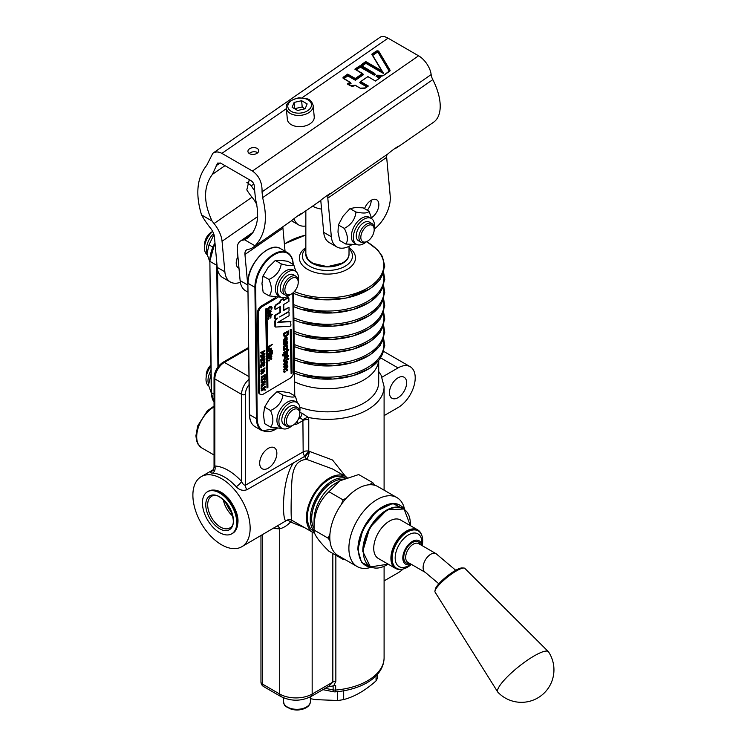 <?xml version="1.0" encoding="UTF-8"?>
<svg xmlns="http://www.w3.org/2000/svg" width="747" height="747" viewBox="0 0 747 747"><rect width="100%" height="100%" fill="white"/><g stroke="black" fill="none" stroke-linecap="round" stroke-linejoin="round"><path stroke-width="1.12" d="M312.358 262.907A21.047 12.157 0 0 0 342.313 263.019M294.589 381.838A51.282 29.609 0 0 0 347.841 386.255A51.282 29.609 0 0 0 378.626 360.782M378.71 360.689L378.71 382.231A51.282 29.609 180 0 1 352.061 408.198A51.282 29.609 180 0 1 299.818 407.18M345.618 476.53L332.527 460.003L308.763 451.141L308.763 419.739L308.324 417.442L302.161 413.259A55.95 32.308 180 0 1 299.752 412.512A10.794 6.228 120 0 0 297.521 407.591A10.794 6.228 120 0 0 287.175 413.082A10.794 6.228 120 0 0 285.933 425.669A10.794 6.228 120 0 0 286.727 426.285A10.794 6.228 120 0 0 292.124 425.753L293.076 425.202A9.45 5.453 -60 0 1 287.66 425.127A9.45 5.453 -60 0 1 291.022 411.336A9.45 5.453 -60 0 1 299.752 413.633A9.45 5.453 -60 0 1 293.076 425.202M333.694 685.793L335.851 681.227L335.851 555.217M327.597 686.951L333.704 685.793A56.679 32.719 0 0 0 335.664 685.643L335.664 690.051A56.679 32.719 180 0 0 384.098 657.677L384.098 566.357M322.919 689.649L333.358 691.722A4.678 2.699 0 0 0 335.562 691.843A55.95 32.308 0 0 0 378.505 673.066C382.165 668.36 384.033 663.224 384.098 657.677M332.835 553.471L332.835 682.104L328.773 686.269M380.783 357.953L398.039 367.907L382.053 377.142M277.585 526.065A5.397 4.221 -92.2 0 1 279.714 528.764C283.309 527.989 286.941 525.739 290.611 522.004A5.397 2.997 51.5 0 0 286.334 520.603A5.397 5.341 -76.1 0 1 290.648 519.791L291.825 520.267L290.611 522.004L304.86 527.793M384.098 490.181L384.098 386.638A56.679 32.719 0 0 1 308.324 417.442A5.397 2.362 -22.4 0 0 302.899 419.767L303.17 451.879L245.371 485.251C244.008 485.279 242.738 484 241.552 481.404A5.397 1.559 -42.3 0 1 236.164 486.717C239.32 490.06 242.906 491.059 246.94 489.724L293.412 462.888C281.049 480.919 282.207 523.703 286.334 520.603L241.757 546.748A40.478 23.372 -120 0 0 250.142 528.213A40.478 23.372 -120 0 0 232.466 487.474A40.478 23.372 -120 0 0 201.27 476.633A40.478 23.372 -120 0 0 195.172 509.435A40.478 23.372 -120 0 0 241.757 546.748M291.937 520.295C291.181 520.276 290.947 513.273 291.227 499.285C292.152 482.777 289.528 460.469 306.7 459.386L332.434 468.92L345.525 476.483A32.382 18.694 -60 0 1 347.084 477.576M305.327 456.772A5.397 2.643 -94.1 0 0 306.7 459.386A5.397 1.055 -73.8 0 0 309.342 451.627A5.397 0.579 127.8 0 0 305.327 456.772L303.515 457.061L304.739 456.352L305.327 456.772M293.412 462.888L303.515 457.061M314.72 533.321A32.382 18.694 -60 0 1 313.889 532.966A32.382 18.694 -60 0 1 313.142 532.574A32.382 18.694 -60 0 1 313.142 495.177A32.382 18.694 -60 0 1 345.525 476.483M314.235 531.649L313.815 531.406A31.038 17.919 -60 0 1 307.465 515.047A31.038 17.919 -60 0 1 321.789 485.092A31.038 17.919 -60 0 1 344.853 477.65L345.637 478.108M314.132 530.996A31.038 17.919 -60 0 1 310.332 516.7A31.038 17.919 -60 0 1 323.134 488.342A31.038 17.919 -60 0 1 345.226 478.267M311.686 518.297A29.012 16.751 -60 0 1 311.686 518.026A29.012 16.751 -60 0 1 321.938 491.591A29.012 16.751 -60 0 1 332.2 482.497A29.012 16.751 -60 0 1 332.434 482.357M314.067 528.418A29.684 17.144 -60 0 1 311.686 518.577A29.684 17.144 -60 0 1 322.181 491.526A29.684 17.144 -60 0 1 332.676 482.217A29.684 17.144 -60 0 1 342.658 479.369M404.557 509.314A39.806 22.98 120 0 0 396.946 497.595L377.861 486.577A39.806 22.98 120 0 0 374.602 485.233A39.806 22.98 -60 0 0 369.298 484.756A39.806 22.98 120 0 0 346.617 497.857A39.806 22.98 -60 0 0 341.323 504.449A39.806 22.98 120 0 0 329.978 533.675A39.806 22.98 -60 0 0 329.81 537.635A39.806 22.98 -60 0 0 329.978 540.744L328.213 538.232L314.067 530.062L314.067 519.949A29.684 17.144 -60 0 1 324.562 492.899A29.684 17.144 -60 0 1 335.058 483.598L339.829 480.844L328.941 491.731C318.614 501.405 313.656 514.188 314.067 530.062C313.656 534.021 318.614 541.071 328.941 551.23L343.088 559.391L341.958 557.776M369.298 484.756L372.837 482.721L358.691 474.55L339.829 480.844M396.946 497.595A39.806 22.98 120 0 0 366.142 508.408A39.806 22.98 120 0 0 348.896 548.653A39.806 22.98 120 0 0 357.141 566.543A39.806 22.98 120 0 0 371.091 567.281M329.978 540.744A39.806 22.98 120 0 0 338.055 555.535L357.141 566.543M421.392 534.422A22.223 12.83 120 0 0 417.732 529.903L400.56 519.987A22.223 12.83 120 0 0 383.36 526.019A22.223 12.83 120 0 0 373.733 548.494A22.223 12.83 120 0 0 378.337 558.476L395.508 568.392A22.223 12.83 120 0 0 401.251 569.307M417.732 529.903A22.223 12.83 120 0 0 400.532 535.935A22.223 12.83 120 0 0 390.914 558.411A22.223 12.83 120 0 0 395.508 568.392M396.638 568.318L395.826 567.851A21.588 12.466 -60 0 1 391.353 557.813A21.588 12.466 -60 0 1 400.84 536.169A21.588 12.466 -60 0 1 417.424 530.454L418.227 530.921A21.588 12.466 120 0 0 401.653 536.635A21.588 12.466 120 0 0 392.166 558.28A21.588 12.466 120 0 0 396.638 568.318A21.588 12.466 120 0 0 411.382 564.358M372.837 482.721L374.602 485.233M343.919 558.915L343.088 559.391M328.213 538.232L329.978 533.675M341.323 504.449L343.088 499.892L346.617 497.857M422.176 545.665A21.588 12.466 120 0 0 418.227 530.921M410.598 564.293A18.89 10.906 -60 0 1 395.172 557.832A18.89 10.906 -60 0 1 409.627 534.245A18.89 10.906 -60 0 1 421.728 545.021M410.999 564.144A13.493 7.787 -60 0 1 405.602 564.144A13.493 7.787 -60 0 1 402.81 557.869A13.493 7.787 -60 0 1 408.74 544.348A13.493 7.787 -60 0 1 419.095 540.772A13.493 7.787 -60 0 1 421.794 545.441M463.822 568.019L461.917 567.963A17.545 3.754 141.4 0 0 446.855 576.357A17.545 3.754 141.4 0 0 435.333 589.178L434.959 591.045A19.039 4.071 -38.6 0 1 447.472 577.123A19.039 4.071 -38.6 0 1 463.822 568.019A19.039 4.071 -38.6 0 1 464.83 568.364L548.354 651.645A32.382 6.928 -38.6 0 1 548.541 651.87M497.922 692.264A32.382 6.928 -38.6 0 1 497.735 692.03L435.071 592.11A19.039 4.071 -38.6 0 1 434.959 591.045M497.735 692.03A32.382 6.928 -38.6 0 1 518.829 666.557A32.382 6.928 -38.6 0 1 548.354 651.645M328.941 491.731L343.088 499.892M213.259 470.283C210.066 472.104 209.842 473.047 212.587 473.112A40.478 23.372 60 0 1 236.164 486.717M203.763 495.98A24.287 14.025 60 0 1 207.461 491.759A24.287 14.025 60 0 1 231.747 505.784A24.287 14.025 60 0 1 231.747 533.825A24.287 14.025 60 0 1 210.038 523.731A24.287 14.025 60 0 1 203.763 495.98M211.028 374.172L208.516 385.153L211.252 392.838M210.99 370.316A14.912 8.609 120 0 0 208.114 382.296L208.516 385.153M208.637 385.919A14.912 8.609 -60 0 1 210.943 366.235M206.256 376.619A10.794 6.228 -60 0 1 206.247 376.171A10.794 6.228 -60 0 1 210.925 365.339M210.925 365.012A9.45 5.453 120 0 0 206.247 375.069L206.247 376.171M209.72 261.59L206.984 253.803L209.02 244.867L213.959 234.53M213.633 233.55A14.912 8.609 120 0 0 206.583 250.964L206.984 253.803M207.115 254.596A14.912 8.609 -60 0 1 205.967 253.438A14.912 8.609 -60 0 1 212.699 231.458M212.802 247.052L209.02 244.867M204.734 245.296A10.794 6.228 -60 0 1 204.725 244.848A10.794 6.228 -60 0 1 212.353 231.626A10.794 6.228 -60 0 1 212.69 231.439M212.353 231.626L211.401 232.177A9.45 5.453 120 0 0 204.725 243.746L204.725 244.848M201.55 214.931C195.247 194.136 196.965 177.618 206.695 165.376L212.83 153.266C215.528 151.501 218.554 151.548 221.906 153.387L252.449 171.026C259.144 175.788 262.337 182.735 262.038 191.867L262.617 197.656C268.014 218.638 265.484 234.679 255.016 245.8L244.502 239.731L247.752 237.976C257.351 229.917 259.947 217.022 255.53 199.3L254.372 187.712C254.475 184.668 253.41 182.352 251.179 180.765L220.636 163.135L217.61 163.089L212.391 174.387C203.408 186.666 203.296 202.204 212.064 221.009L201.55 214.931A47.229 24.399 55.3 0 0 210.411 227.994A10.794 5.574 -124.7 0 1 214.417 236.855L217.218 267.379A26.985 15.584 120 0 0 217.564 269.648A26.985 15.584 120 0 0 222.718 277.585L230.347 281.993A26.985 15.584 -60 0 1 224.856 271.787L222.055 241.262L257.668 216.565M240.347 282.301A26.985 15.584 -60 0 1 230.347 281.993M212.064 221.009A36.435 18.824 -124.7 0 0 214.044 223.549A21.588 11.158 55.3 0 1 222.055 241.262M253.933 184.35L251.132 185.592A47.229 24.399 -124.7 0 0 254.223 190.261M251.132 185.592L246.809 182.324M394.257 148.868A47.229 24.399 -124.7 0 0 397.497 147.252L433.577 122.228A47.229 24.399 -124.7 0 0 432.793 79.63A10.794 5.574 55.3 0 1 431.15 74.579A16.191 8.366 -124.7 0 0 418.591 55.801L388.048 38.162A16.191 8.366 -124.7 0 0 379.962 37.35L212.83 153.266M257.108 148.382A5.397 3.408 174.8 0 1 258.686 150.52A5.397 3.408 174.8 0 1 253.625 154.414A5.397 3.408 174.8 0 1 247.939 151.51A5.397 3.408 174.8 0 1 251.104 148.018A5.397 3.408 174.8 0 1 257.108 148.382M313.796 119.576A13.493 8.534 174.8 0 1 299.435 126.673A13.493 8.534 174.8 0 1 287.343 119.324L286.316 108.082A13.493 8.534 -5.2 0 0 298.398 115.43A13.493 8.534 -5.2 0 0 312.76 108.324A13.493 8.534 -5.2 0 0 313.189 105.616L314.226 116.859A13.493 8.534 174.8 0 1 313.796 119.576M307.138 103.898L305.149 108.782L297.642 110.481L292.133 107.297L294.131 102.423L301.629 100.714L307.138 103.898M304.748 108.866L302.199 106.961L294.701 108.67L294.131 102.423M302.199 106.961L301.629 100.714M365.582 87.894L368.308 86.026L360.717 81.647L367.897 76.567L375.47 81.059L379.691 78.136A1.699 1.074 -5.2 0 0 379.681 76.605L378.29 75.643A3.847 2.428 -5.2 0 0 383.715 75.344L389.607 71.254A1.699 1.074 -5.2 0 0 389.999 70.097L378.888 51.459A1.699 1.074 -5.2 0 0 376.096 51.226L371.773 54.223L381.577 70.666L365.815 61.562L361.595 64.485A1.699 1.074 -5.2 0 0 361.604 66.016L374.742 73.953L374.238 74.298L361.343 66.856A1.429 0.906 -5.2 0 0 359.326 66.969L355.665 69.508M374.303 73.346L374.284 75.204L375.545 74.326L374.742 73.953M374.182 73.43L361.483 66.1A1.699 1.074 -5.2 0 0 359.083 66.231L354.862 69.154L362.528 73.533M354.862 69.154L362.893 74.14L355.339 79.378L347.757 74.999L343.732 77.791A1.429 0.906 -5.2 0 0 343.34 78.276M362.454 73.533L355.283 78.51L355.385 80.274L363.686 74.513L362.893 74.14M355.283 78.51L347.7 74.13L347.794 75.895L355.385 80.274M347.7 74.13L343.48 77.053A1.699 1.074 -5.2 0 0 343.489 78.575L350.175 82.319L350.306 82.861L348.158 84.355M349.867 82.263L347.355 84.009L350.11 85.55M347.355 84.009L350.072 85.578A3.847 2.428 -5.2 0 0 355.301 85.401L360.213 88.193A3.847 2.428 -5.2 0 0 365.6 87.903L368.308 86.026M375.48 81.012L367.907 76.642L360.446 81.731L359.671 82.749L366.88 86.913M375.47 81.059L367.897 76.567L360.446 81.731M375.48 80.947L379.551 78.118L375.48 80.947M377.095 75.111L376.049 76.222L379.205 78.043A0.887 0.56 174.8 0 1 379.411 78.22M377.058 75.12L378.496 75.727A3.576 2.26 174.8 0 0 379.046 75.979M371.773 54.223L376.301 51.543A1.429 0.906 174.8 0 1 378.654 51.739L389.766 70.377A1.429 0.906 174.8 0 1 389.85 70.638A1.429 0.906 174.8 0 1 389.579 71.236M381.577 70.666L382.305 71.917L365.871 62.431L361.847 65.222L362.267 65.857L365.909 63.336L365.834 62.02L382.268 71.507M365.815 61.562L361.847 65.222A1.429 0.906 -5.2 0 0 361.455 65.708M348.886 84.775L351.109 83.234L350.306 82.861M365.909 63.336L383.687 73.598L372.632 55.306M383.687 73.598L382.305 71.917M256.809 204.575A21.588 11.158 -124.7 0 0 252.019 197.208A36.435 18.824 55.3 0 1 246.809 189.897L249.125 180.298L249.909 180.036M255.016 245.8A47.229 24.399 55.3 0 1 253.196 247.332A47.229 24.399 55.3 0 1 247.696 249.517A10.794 5.574 -124.7 0 0 246.435 250.021A10.794 5.574 -124.7 0 0 244.951 254.484L247.752 285.009A26.985 15.584 -60 0 0 247.92 286.344M253.196 247.332L291.171 220.991A47.229 24.399 -124.7 0 0 291.339 220.879C294.402 218.021 304.477 211.037 300.836 214.286L300.593 213.941M301.536 213.605L300.836 214.286A47.229 24.399 -124.7 0 1 300.668 214.408L319.651 201.242A47.229 24.399 -124.7 0 0 319.819 201.12C322.881 198.272 332.957 191.279 329.315 194.537L329.072 194.183M297.427 216.032A47.229 24.399 -124.7 0 0 300.668 214.408M330.025 193.856L329.315 194.537A47.229 24.399 -124.7 0 1 329.147 194.659L388.01 153.835A47.229 24.399 -124.7 0 0 388.179 153.714C391.241 150.857 401.316 143.872 397.675 147.131L397.423 146.776M351.501 244.885A26.985 15.584 -60 0 1 336.832 246.949A26.985 15.584 -60 0 1 331.341 236.743L327.802 198.16A8.096 4.183 55.3 0 1 328.913 194.818A8.096 4.183 55.3 0 1 328.941 194.79A47.229 24.399 -124.7 0 0 329.147 194.659M398.375 146.449L397.675 147.131A47.229 24.399 -124.7 0 1 397.497 147.252M247.995 292.18L245.614 290.807A26.985 15.584 -60 0 1 240.123 280.601L237.322 250.077A21.588 11.158 55.3 0 1 240.282 241.15A21.588 11.158 55.3 0 1 242.803 240.151A36.435 18.824 -124.7 0 0 244.502 239.731M257.752 152.705A5.397 3.408 -5.2 0 0 257.491 152.547A5.397 3.408 -5.2 0 0 249.255 153.49M374.182 229.142A26.985 15.584 -60 0 0 390.205 195.919L386.666 157.337A8.096 4.183 55.3 0 1 387.684 154.059M364.527 208.684A10.794 6.228 -60 0 1 376.609 199.738A10.794 6.228 -60 0 1 378.813 203.819A10.794 6.228 -60 0 1 371.52 217.713M369.018 211.27L363.061 207.834L355.423 207.573L349.998 208.581L343.078 216.135L338.372 224.959L337.989 232.13L339.81 240.581L345.768 244.026C348.363 240.59 347.887 235.38 344.33 228.395C351.286 224.716 355.161 219.254 355.955 212.017C363.387 213.549 367.739 213.306 369.018 211.27L371.773 218.768M356.917 244.558L345.768 244.026M356.422 244.306L354.442 243.158A14.912 8.609 -60 0 1 354.433 225.949A14.912 8.609 -60 0 1 369.345 217.34L371.334 218.479A14.912 8.609 120 0 0 356.422 227.088A14.912 8.609 120 0 0 356.422 244.306A14.912 8.609 120 0 0 364.928 242.896A14.912 8.609 120 0 0 366.151 241.963M374.172 228.078A14.912 8.609 120 0 0 371.334 218.479M349.998 208.581L355.955 212.017M374.182 229.628L374.182 228.526A10.794 6.228 120 0 0 371.95 223.586L369.27 222.046A10.794 6.228 120 0 0 360.605 225.323A10.794 6.228 120 0 0 356.282 236.659A10.794 6.237 120 0 0 358.158 240.534A10.794 6.228 120 0 0 358.476 240.739L361.146 242.289A10.794 6.228 120 0 0 366.553 241.748L367.505 241.197A9.45 5.453 -60 0 1 362.5 241.486A9.45 5.453 -60 0 1 365.134 227.639A9.45 5.453 -60 0 1 374.182 229.628A9.45 5.453 -60 0 1 367.505 241.197M338.372 224.959L344.33 228.395M371.95 223.586A10.794 6.228 120 0 0 361.315 229.534A10.794 6.228 120 0 0 360.829 242.075A10.794 6.228 120 0 0 361.146 242.289M367.272 210.271A10.794 6.228 120 0 0 371.212 200.271M320.771 200.392L323.703 232.336A26.985 15.584 120 0 0 329.203 242.542L336.832 246.949M305.84 225.977A26.985 15.584 -60 0 1 298.669 224.912A26.985 15.584 -60 0 1 293.991 218.768M244.951 254.484L282.926 228.143A10.794 5.574 55.3 0 1 282.917 226.715M282.926 228.143L285.046 251.244M266.931 250.133A26.444 15.267 120 0 0 248.041 282.861M292.815 293.011L293.72 371.679A5.397 3.119 -60 0 1 289.957 378.318L263.243 394.155A5.397 3.119 -60 0 1 260.498 394.444L259.545 393.902A5.397 3.119 -60 0 1 258.425 391.484L257.51 312.694A5.397 3.119 -60 0 1 261.273 306.055L275.83 297.427M260.498 394.444A5.397 3.119 -60 0 1 259.377 392.035L258.462 313.245A5.397 3.119 -60 0 1 262.225 306.606L277.389 297.623M266.959 387.992L265.661 308.978L266.996 308.632L267.912 387.422L266.959 387.992L266.044 309.193L266.996 308.632M291.115 373.668L290.228 329.679L291.563 329.334L292.068 373.108L291.115 373.668L290.602 329.894L291.563 329.334M278.304 322.088L290.518 321.387L290.938 324.926A0.98 0.57 -60 0 1 289.967 326.224L275.69 327.046A0.98 0.57 -60 0 1 275.288 326.56L275.232 321.91A2.446 1.41 -60 0 1 276.941 318.904L277.8 317.998L275.895 319.128A0.98 0.57 -60 0 1 275.195 318.736L275.157 315.57L280.34 312.489L280.274 306.541L275.092 309.613L275.064 307.624A2.446 1.41 -60 0 1 276.773 304.617L280.228 302.572A2.446 1.41 -60 0 1 281.936 299.556L283.664 298.529L283.692 300.518L288.183 297.848A0.98 0.57 -60 0 1 288.893 298.24L288.93 301.414L283.739 304.487L283.804 310.435L288.996 307.362L289.033 310.537A0.98 0.57 -60 0 1 288.351 311.742L279.527 316.971L288.351 312.134A0.98 0.57 -60 0 1 289.052 312.517L289.089 315.692L277.847 322.359L290.9 321.612M275.307 326.822A0.98 0.57 -60 0 1 274.905 326.346L274.849 321.696A2.446 1.41 -60 0 1 276.175 318.96M275.241 318.997A0.98 0.57 -60 0 1 274.812 318.521L274.775 315.346L279.966 312.274L279.901 306.765M275.092 309.613L274.681 307.409A2.446 1.41 -60 0 1 276.39 304.393L279.845 302.348A2.446 1.41 -60 0 1 281.554 299.342L283.664 298.529M283.683 300.07L287.81 297.633A0.98 0.57 -60 0 1 288.454 297.754M283.804 309.996L288.996 307.362M261.431 385.891L262.486 384.247L262.468 382.576L261.403 382.809L261.011 381.997L264.849 381.213L265.232 382.147L261.431 385.891L261.048 385.05L262.113 384.023L262.094 382.66M264.354 377.982L265.166 376.469L265.213 379.99L264.755 380.251L264.737 378.785L261.375 380.783L260.992 379.98L264.354 377.982L264.634 376.339M264.755 380.251L264.363 379.009M261.347 378.458L261.338 376.311L261.73 377.086L265.148 374.499L265.166 376.199L261.73 377.665L261.347 378.458L261.721 376.525M261.721 376.647L265.148 374.499M260.908 373.453L263.57 372.221L263.42 370.942L261.273 372.202L261.273 371.651L264.13 369.952L264.233 371.455L263.159 373.127L260.918 374.014L263.187 372.006L263.037 370.717M261.273 372.202L260.89 371.436L264.13 369.952M264.606 368.897L264.214 368.047L265.092 367.972L264.606 368.897L265.092 367.972M261.263 370.839L260.871 370.064L264.121 368.588L261.263 370.839L264.121 368.588M264.587 365.806L264.569 363.649L263.523 364.265L263.542 366.282L263.093 366.544L263.065 364.536L261.655 365.376L261.674 367.533L260.843 367.58L260.815 364.844L264.625 362.575L264.587 365.806L264.186 363.873M263.093 366.544L262.692 364.76M261.105 363.135L260.75 359.727L261.814 358.7L261.795 357.327M261.105 357.486L260.722 356.674L264.55 355.889L264.942 356.823L261.142 360.568L262.197 358.924L262.178 357.253L261.105 357.486L261.095 356.898L264.933 356.104M260.703 355.675L264.373 353.947L262.122 354.134L264.345 351.323L261.058 353.266L261.048 352.724L264.868 350.464L262.767 353.611L264.905 353.406L264.914 354.218L261.095 356.478L260.703 355.675L263.504 354.022M262.122 354.134L261.739 353.555L263.093 352.061M261.058 353.266L260.666 352.509L264.868 350.464M263.019 353.331L264.905 353.406M270.442 318.045L270.05 317.12L271.17 316.915L270.442 318.045L271.17 316.915M268.313 319.314L267.921 318.39L269.032 318.175L268.313 319.314L269.032 318.175M268.332 313.637L267.771 312.769L268.621 308.175L271.32 306.307M268.985 310.584L270.797 310.976M271.18 311.191L269.686 313.553L268.154 312.984L269.648 310.621L271.18 311.191L270.619 310.322M271.161 306.214L272.085 307.549L271.777 309.09L271.17 309.454L271.245 307.064L270.087 307.362L268.939 308.446L269.079 310.687L268.472 311.051L267.753 309.66L268.238 307.951L269.704 306.531L271.245 306.261M271.17 309.454L270.862 306.849M271.086 359.821L270.694 358.905L271.805 358.691L271.086 359.821L271.805 358.691M268.948 361.09L268.556 360.166L269.667 359.951L268.948 361.09L269.667 359.951M268.92 351.445L268.369 350.576L268.92 349.036M269.256 348.653L269.863 348.205L271.394 348.784M271.777 348.998L270.274 351.361L268.752 350.791L270.246 348.429L271.777 348.998L271.217 348.13M268.808 349.092L268.397 346.337L272.599 344.302L269.237 346.869L268.808 349.092L268.78 346.561L272.599 344.302M284.159 372.566L283.767 371.455L285.074 371.119L285.083 372.015L284.159 372.566L284.149 371.67L285.074 371.119M286.867 370.96L286.474 369.849L287.782 369.513L287.791 370.409L286.867 370.96L286.857 370.064L287.782 369.513M283.739 369.363L287.007 367.739L286.82 366.105L284.103 367.72L284.093 367.01L287.726 364.863L287.856 366.768L286.493 368.887L283.748 370.073L283.739 369.363L286.624 367.524L286.437 365.89M284.103 367.72L283.711 366.796L287.726 364.863M284.121 356.851L283.757 354.704M282.609 355.833L282.226 354.909L287.203 351.958L287.707 354.097L285.905 356.692L284.29 356.982L284.14 354.928L282.609 355.833L282.609 355.124L287.586 352.173M288.174 350.838L287.782 349.82L288.8 349.661L288.174 350.838L288.8 349.661M283.935 353.303L283.543 352.379L287.558 350.446L287.567 351.146L283.935 353.303L283.925 352.593L287.558 350.446M286.521 350.016L286.101 348.784M283.897 350.53L283.515 349.605L287.147 347.448L287.539 349.895L286.895 350.268L286.484 348.998L283.897 350.53L283.888 349.829L287.53 347.672M284.093 349.064L284.243 346.328L285.662 344.937L287.081 344.638L287.324 347.15L286.643 347.551L287.053 346.057L285.671 345.665L284.318 347.672L284.775 348.662L284.093 349.064L283.505 348.419L283.86 346.104L285.279 344.722L286.82 344.488M286.643 347.551L286.559 345.366M284 344.134L286.036 340.884L287.548 341.995L287.306 343.443L286.643 343.835L287.035 342.285L286.512 341.771L284.896 345.021L284.084 345.086L284.514 344.806L283.701 344.862L283.356 343.844L283.645 342.285L284.719 342.098L284.252 343.788L284.803 344.358L286.418 341.099L287.165 341.005L286.036 340.884L287.165 341.781M286.643 343.835L286.138 341.547M284.187 336.813L283.328 333.517L288.557 330.865L288.202 334.348L286.176 336.682L284.131 336.757L283.701 333.732L288.557 330.865M284.028 341.967L283.701 340.725L285.559 337.513L287.072 337.252L287.128 339.736L285.559 341.136L285.522 338.251L284.233 340.399L284.691 341.575L283.645 341.743L283.318 340.501L285.177 337.289L286.867 337.168M285.559 341.136L285.149 338.512M284.047 360.577L285.111 357.944L287.119 356.272L288.678 355.824L287.642 357.15L287.651 358.439L287.147 358.747L287.128 357.449L284.691 358.999L284.598 360.25L283.664 360.362L284.728 357.72L286.736 356.067M287.119 356.272L287.24 355.749L288.678 355.824M287.147 358.747L286.755 357.673M284.028 361.837L283.645 360.913L287.66 358.971L287.67 359.68L284.028 361.837L284.028 361.128L287.66 358.971M288.277 359.372L287.884 358.355L288.902 358.196L288.277 359.372L288.902 358.196M284.215 365.367L283.58 364.275L285.475 361.268L287.156 361.128M268.892 354.367L269.732 352.295L271.31 350.978L272.543 350.632L271.731 352.687L271.32 351.902L269.406 353.126L269.331 354.115L268.509 354.153L269.35 352.07L270.937 350.866M271.152 350.632L271.712 350.745M271.647 350.707L272.543 350.632M271.338 352.92L270.946 352.126M268.92 356.384L269.751 354.311L271.338 352.995L272.562 352.64L271.759 354.704L271.348 353.919L269.424 355.133L269.35 356.132L268.537 356.17L269.368 354.087L271.012 352.743M271.731 352.687L272.562 352.64M271.357 354.937L270.974 354.143M269.004 358.737L268.453 357.869L268.995 356.347M269.303 355.992L269.947 355.507L271.478 356.076M271.861 356.3L270.358 358.663L268.836 358.093L270.33 355.721L271.861 356.3L271.301 355.432M268.285 317.494L268.182 314.683L270.423 313.432L271.03 315.309L272.272 314.58L268.285 317.494L268.565 314.898L270.806 313.656L271.217 314.384M271.189 314.776L272.272 314.58M261.217 360.493L264.961 358.719L264.69 361.464L263.093 363.303L261.478 363.35L261.151 360.978L264.961 358.719M261.058 386.087L265.26 384.042L261.898 386.619L261.926 388.571L261.086 388.617L261.413 385.872M261.506 385.816L265.26 384.042M261.497 390.886L261.105 390.083L264.905 386.339L265.297 387.207L263.626 389.327L265.316 389.486L265.325 390.102L263.187 389.878L261.497 390.886L261.487 390.298L265.288 386.563M263.766 389.159L265.316 389.486M261.469 388.842L261.441 386.302M263.093 362.687L261.861 362.799L261.59 361.296L264.531 359.559L264.317 361.296L262.711 362.472L264.317 361.296M261.487 362.584L262.711 362.472M263.943 361.072L264.531 359.998M268.976 316.532L268.649 315.869L269.686 314.468L270.778 314.739L270.629 315.551L268.976 316.532M269.686 314.468L270.778 314.739L270.339 314.226M268.733 316.233L270.629 315.551M270.255 315.327L270.395 314.515M268.789 358.672L268.453 357.869M270.358 358.084L269.247 357.841L270.339 356.3L271.441 356.543L270.358 358.084L271.012 356.03M269.443 358.308L269.247 357.841M271.245 356.076L271.441 356.543M268.864 357.626L269.975 357.869M283.963 364.489L285.858 361.492L287.371 361.203L287.8 362.22L285.905 365.218L284.392 365.507L283.58 364.275M285.896 364.489L284.486 364.181L285.868 362.211L287.278 362.528L285.896 364.489L286.801 361.875M284.728 364.769L284.486 364.181M287.025 361.931L287.278 362.528M284.103 363.957L285.513 364.275M286.017 340.174L285.989 337.971L286.727 337.887L286.745 339.502L286.017 340.174M285.634 339.95L286.745 339.502M286.362 339.287L286.643 338.326M286.176 335.907L284.616 336.047L284.271 334.142L288.006 331.929L287.735 334.133L285.793 335.692L287.735 334.133M284.233 335.833L285.793 335.692M287.352 333.918L287.623 332.154M283.645 342.285L284.719 342.098M284.896 345.021L284.084 345.086L284.028 342.5M285.821 356.011L284.439 355.675L284.635 354.629L286.699 353.406L287.119 354.265L285.821 356.011L286.745 354.05L286.316 353.191M284.691 356.263L284.439 355.675M284.065 355.451L285.438 355.787M284.131 370.288L284.121 369.588M268.705 351.37L268.369 350.576M270.274 350.791L269.163 350.548L270.246 348.998L271.357 349.251L270.274 350.791L270.928 348.728M271.161 348.774L271.357 349.251M268.78 350.324L269.891 350.567M271.273 307.577L271.245 307.064M268.117 313.563L267.771 312.769M269.676 312.984L268.575 312.741L269.658 311.191L270.769 311.434L269.676 312.984L270.33 310.92M270.573 310.967L270.769 311.434M268.192 312.517L269.293 312.76M261.095 356.478L261.086 355.899M262.627 358.504L262.608 357.15L264.419 356.758L262.627 358.504M262.617 357.916L263.635 356.926M261.226 367.804L261.198 365.059L265.008 362.799M261.301 374.228L261.291 373.677M261.375 380.783L261.366 380.195L264.737 378.206M261.403 382.809L261.394 382.221L265.222 381.437M262.925 383.827L262.907 382.473L264.709 382.081L262.925 383.827M262.916 383.239L263.934 382.259M295.364 396.218L289.416 392.782L282.105 391.587L277.006 391.671L269.695 398.749L264.606 407.106L263.495 414.734L264.606 423.642L270.554 427.079C273.635 423.344 273.635 417.834 270.554 410.542C277.772 407.171 281.908 402.035 282.964 395.107C290.181 397.255 294.318 397.628 295.364 396.218L297.362 402.773M282.497 428.563L270.554 427.079M281.993 428.311L280.013 427.163A14.912 8.609 -60 0 1 280.013 409.944A14.912 8.609 -60 0 1 294.925 401.335L296.904 402.484A14.912 8.609 120 0 0 281.993 411.093A14.912 8.609 120 0 0 281.993 428.311A14.912 8.609 120 0 0 289.453 427.564A14.912 8.609 120 0 0 291.732 425.967M299.743 412.083A14.912 8.609 120 0 0 296.904 402.484M277.006 391.671L282.964 395.107M297.521 407.591L294.85 406.041A10.794 6.228 120 0 0 286.531 408.936A10.794 6.228 120 0 0 281.815 419.805A10.794 6.237 120 0 0 283.253 424.119A10.794 6.228 120 0 0 284.056 424.744L286.727 426.285M264.606 407.106L270.554 410.542M293.748 264.755L287.791 261.319L280.433 260.255L275.298 260.46L268.033 267.603L262.991 276.026L261.973 283.599L263.177 292.45L269.135 295.887C272.151 292.189 272.085 286.717 268.939 279.462C276.119 276.054 280.228 270.862 281.245 263.896C288.491 265.96 292.665 266.249 293.748 264.755L295.831 271.45M280.975 297.241L269.135 295.887M280.47 296.979L278.491 295.84A14.912 8.609 -60 0 1 278.491 278.622A14.912 8.609 -60 0 1 293.394 270.012L295.382 271.161A14.912 8.609 120 0 0 280.47 279.77A14.912 8.609 120 0 0 280.47 296.979A14.912 8.609 120 0 0 288.071 296.167A14.912 8.609 120 0 0 290.2 294.645M298.221 280.76A14.912 8.609 120 0 0 295.382 271.161M275.298 260.46L281.245 263.896M298.23 282.31L298.23 281.208A10.794 6.228 120 0 0 295.999 276.259L293.328 274.719A10.794 6.228 120 0 0 284.962 277.66A10.794 6.228 120 0 0 280.293 288.594A10.794 6.237 120 0 0 281.796 292.861A10.794 6.228 120 0 0 282.525 293.422L285.205 294.962A10.794 6.228 120 0 0 290.602 294.43L291.554 293.879A9.45 5.453 -60 0 1 286.185 293.851A9.45 5.453 -60 0 1 289.462 280.05A9.45 5.453 -60 0 1 298.23 282.31A9.45 5.453 -60 0 1 291.554 293.879M262.991 276.026L268.939 279.462M295.999 276.259A10.794 6.228 120 0 0 285.615 281.815A10.794 6.228 120 0 0 284.467 294.402A10.794 6.228 120 0 0 285.205 294.962M238.993 268.285L238.442 267.968A10.794 6.228 -60 0 1 237.91 256.501M403.119 569.018A24.287 14.025 -60 0 1 398.039 572.837L384.098 580.886M398.039 367.907A24.287 14.025 -60 0 1 410.178 366.702A24.287 14.025 -60 0 1 413.903 386.171A24.287 14.025 -60 0 1 398.039 407.573L384.098 415.621M406.62 382.781A12.148 7.012 -60 0 1 401.326 395.004A12.148 7.012 -60 0 1 391.96 398.254A12.148 7.012 -60 0 1 391.96 384.238A12.148 7.012 -60 0 1 404.108 377.226A12.148 7.012 -60 0 1 406.62 382.781M214.837 467.622L214.837 378.925L241.552 394.351L241.552 481.404A45.884 26.49 -120 0 0 214.837 465.988A5.397 4.127 -86.8 0 1 212.587 473.112M299.024 417.564A60.628 35.006 0 0 0 300.051 417.872A5.397 1.989 106.3 0 0 302.161 413.259M308.763 451.141A5.397 0.495 -52.5 0 0 304.739 456.352A5.397 3.119 -120 0 1 303.17 451.879A5.397 3.119 180 0 1 308.763 451.141M298.557 418.731L300.051 417.872L302.899 419.767M276.857 453.298A12.148 7.012 -60 0 1 271.553 465.521A12.148 7.012 -60 0 1 262.197 468.771A12.148 7.012 -60 0 1 262.197 454.746A12.148 7.012 -60 0 1 274.345 447.733A12.148 7.012 -60 0 1 276.857 453.298M310.388 698.678L315.551 699.622L337.672 700.499A51.282 29.609 -0 0 0 343.676 699.566C354.47 696.755 365.264 690.527 376.058 680.872A51.282 29.609 -0 0 0 377.674 677.408L377.674 674.102M337.672 700.499L337.672 691.638M343.676 690.798L343.676 699.566M376.058 680.872L376.058 675.858M312.554 206.163A21.588 12.466 0 0 0 321.574 209.132M320.855 201.27A16.191 9.347 180 0 1 319.968 201.018M305.84 254.12A21.598 12.466 0 0 0 327.429 266.894A21.598 12.466 0 0 0 349.017 254.12M305.84 248.658L304.841 249.75A25.053 14.464 0 0 0 327.429 270.47A25.053 14.464 0 0 0 350.016 249.75L349.017 248.658M305.84 247.574A28.041 16.191 0 0 0 308.222 269.714A28.041 16.191 0 0 0 346.627 269.714A28.041 16.191 0 0 0 349.017 247.574M305.84 235.072A56.408 32.569 0 0 0 284.392 244.101M294.355 291.545A56.408 32.569 0 0 0 370.68 286.064A56.408 32.569 0 0 0 366.6 241.72M293.562 293.356A56.529 32.635 0 0 0 354.339 295.924A56.529 32.635 0 0 0 383.837 265.138M293.692 304.599A56.529 32.635 0 0 0 356.394 306.438A56.529 32.635 0 0 0 383.36 273.71M293.72 306.643A56.529 32.635 0 0 0 353.602 309.37A56.529 32.635 0 0 0 383.921 279.434M293.851 317.886A56.529 32.635 0 0 0 356.478 319.632A56.529 32.635 0 0 0 383.36 286.932M293.87 319.931A56.529 32.635 0 0 0 353.686 322.573A56.529 32.635 0 0 0 383.921 292.656M294.001 331.173A56.529 32.635 0 0 0 356.562 332.826A56.529 32.635 0 0 0 383.36 300.154M294.029 333.218A56.529 32.635 0 0 0 353.779 335.767A56.529 32.635 0 0 0 383.921 305.878M294.159 344.46A56.529 32.635 0 0 0 356.646 346.02A56.529 32.635 0 0 0 383.36 313.367M294.178 346.505A56.529 32.635 0 0 0 353.863 348.961A56.529 32.635 0 0 0 383.921 319.1M294.309 357.748A56.529 32.635 0 0 0 356.721 359.214A56.529 32.635 0 0 0 383.36 326.588M294.337 359.793A56.529 32.635 0 0 0 353.947 362.155A56.529 32.635 0 0 0 383.921 332.322M294.467 371.035A56.529 32.635 0 0 0 356.805 372.408A56.529 32.635 0 0 0 383.36 339.81M294.495 373.08A56.529 32.635 0 0 0 354.031 375.349A56.529 32.635 0 0 0 383.921 345.544M333.125 685.839L333.125 689.92A5.397 3.119 0 0 0 335.664 690.051A5.397 0.644 -94.8 0 1 335.562 691.843M333.358 691.722A5.397 1.438 -78.8 0 1 333.125 689.92L325.197 688.342M328.941 686.176L311.041 696.512A5.397 3.119 -120 0 0 312.162 694.038L332.835 682.104A5.397 3.119 180 0 1 335.851 681.227M273.897 528.194A45.884 26.49 -120 0 0 279.714 528.764L279.714 694.038A5.397 3.119 120 0 0 280.835 696.512L263.663 686.596A5.397 3.119 120 0 1 262.542 684.121A5.397 3.119 180 0 1 260.964 681.918A5.397 5.397 0 0 0 263.663 686.596M262.542 534.749L262.542 684.121L279.714 694.038A22.942 13.241 180 0 0 312.162 694.038L312.162 532.004M400.822 505.794A34.717 20.038 120 0 0 373.631 513.843A34.717 20.038 120 0 0 357.906 549.652M404.211 509.09A34.661 20.01 120 0 0 376.525 511.938A34.661 20.01 120 0 0 358.485 549.951A34.661 20.01 120 0 0 370.727 567.094M403.221 508.791A33.26 19.198 120 0 0 377.384 517.456A33.26 19.198 120 0 0 362.799 551.277M410.336 525.636A33.251 19.198 120 0 0 387.366 510.294A33.251 19.198 120 0 0 363.341 551.594A33.251 19.198 120 0 0 388.113 564.125M420.533 544.712A12.148 7.012 120 0 0 411.065 543.396A12.148 7.012 120 0 0 403.763 557.327A12.148 7.012 120 0 0 409.729 563.415M436.145 553.732A10.794 6.228 -60 0 0 427.854 556.59A10.794 6.228 -60 0 0 423.11 567.412A10.794 6.228 -60 0 0 425.351 572.426L407.909 562.36A10.794 6.228 -60 0 1 405.668 557.337A10.794 6.228 -60 0 1 410.411 546.515A10.794 6.228 -60 0 1 418.703 543.657L436.145 553.732L455.717 570.278M249.003 379.299A13.493 7.787 120 0 0 241.552 394.351A2.699 1.559 0 0 0 245.371 394.351L245.371 485.251A5.397 3.119 -120 0 0 246.94 489.724M232.7 533.274C240.879 525.076 239.6 513.591 228.862 498.828C221.654 490.891 214.837 488.351 208.413 491.209A24.287 14.025 60 0 1 232.7 505.233A24.287 14.025 60 0 1 232.7 533.274L231.747 533.825M206.844 499.248A19.562 11.298 -120 0 0 221.355 529.651A19.562 11.298 -120 0 0 230.618 509.473A19.562 11.298 -120 0 0 206.844 499.248M208.684 499.631A18.217 10.514 60 0 1 211.448 496.466C221.42 488.473 241.57 523.376 229.665 528.017A18.217 10.514 60 0 1 213.381 520.444A18.217 10.514 60 0 1 208.684 499.631M223.362 499.995A18.217 10.514 -120 0 0 232.569 515.934M231.467 512.134A16.864 9.739 60 0 1 226.108 502.852M216.817 263A26.985 15.584 120 0 0 216.742 265.306L217.041 265.39M214.044 402.035A26.985 15.584 -60 0 1 211.401 392.661L214.044 394.183M214.044 402.082L211.242 392.436L209.879 261.338L211.392 392.212M214.959 242.672L209.879 260.89M214.968 242.84A26.444 15.267 120 0 0 209.879 260.824M217.928 366.982L216.742 265.306L209.879 261.338A26.985 15.584 -60 0 1 214.996 243.074M218.675 366.021L217.564 269.648M224.856 271.787L217.218 267.379M221.906 153.387L286.372 108.679M302.161 97.726L388.048 38.162M252.449 171.026L418.591 55.801M355.096 85.513A3.576 2.26 174.8 0 0 355.301 85.382L360.175 88.211L365.6 87.903M311.088 106.905A11.877 7.507 174.8 0 1 291.283 111.396A11.877 7.507 174.8 0 1 296.54 98.501A11.877 7.507 174.8 0 1 311.088 106.905M355.32 69.303L359.288 66.548A1.429 0.906 174.8 0 1 361.305 66.436L374.2 73.888L374.705 73.533M356.394 69.929L359.746 67.603L359.083 66.231M343.545 78.547A1.429 0.906 174.8 0 1 343.275 78.08A1.429 0.906 174.8 0 1 343.695 77.371L347.719 74.579L355.301 78.958L362.846 73.72M349.951 82.263L343.489 78.575M347.813 84.15L350.268 82.45M350.829 85.905A3.576 2.26 174.8 0 1 350.287 85.653L350.072 85.578M360.362 81.881L367.879 86.222M365.199 88.146A3.576 2.26 174.8 0 0 365.432 88.006L368.028 86.11M360.932 88.538A3.576 2.26 174.8 0 1 360.381 88.286L355.32 85.289M379.691 78.136L379.934 77.52A1.429 0.906 174.8 0 1 379.663 78.118M379.681 76.605L379.513 76.95A1.429 0.906 174.8 0 1 379.934 77.52M376.731 75.344L379.513 76.95L379.205 78.043M343.909 78.706A0.887 0.56 174.8 0 1 344.152 78.426L343.48 77.053M389.607 71.254L383.697 75.335M389.999 70.097L389.803 70.881M378.888 51.459L378.225 52.72L389.327 71.338M376.096 51.226L376.759 52.589A0.887 0.56 174.8 0 1 378.225 52.72M382.109 71.236L372.099 54.456M359.746 67.603A0.887 0.56 174.8 0 1 361.006 67.538L361.483 66.1M361.595 64.485L361.809 64.812A1.429 0.906 174.8 0 0 361.389 65.521A1.429 0.906 174.8 0 0 361.66 65.979M361.604 66.016L374.387 73.346M367.571 86.437L360.399 82.291M360.39 82.254L359.671 82.749M379.906 77.716A1.429 0.906 -5.2 0 0 379.551 77.361L376.768 75.755M376.768 75.718L376.049 76.222M351.109 83.234L350.296 82.768M344.152 78.426L347.794 75.895M389.822 70.834A1.429 0.906 -5.2 0 0 389.803 70.797L378.692 52.15A1.429 0.906 -5.2 0 0 376.339 51.954L372.305 54.755M363.686 74.513L362.883 74.046M372.8 55.334L376.759 52.589M361.006 67.538L374.284 75.204M375.545 74.326L374.733 73.86M214.044 223.549L252.019 197.208M212.391 174.387L224.996 165.647M216.2 165.675L220.188 162.911M262.038 191.867L431.15 74.579M262.617 197.656L432.793 79.63M240.123 280.601L247.752 285.009M327.802 198.16L386.666 157.337M331.341 236.743L323.703 232.336M242.803 240.151L252.15 233.671M248.041 282.926L247.883 283.15C246.827 264.812 269.303 240.795 280.62 248.686A26.985 15.584 -60 0 0 259.704 256.044A26.985 15.584 -60 0 0 248.041 283.374L254.914 287.334L256.436 418.656L249.573 414.697L247.883 283.15L249.414 414.473C249.545 420.393 251.459 424.483 255.157 426.761A26.985 15.584 -60 0 1 249.573 414.697L249.563 414.249M276.792 428.629A26.444 15.267 -60 0 1 257.201 418.656L256.436 418.656A26.985 15.584 120 0 0 262.029 430.72L277.006 428.666M293.394 292.516L294.598 395.77M293.067 264.373A26.985 15.584 120 0 0 287.492 252.654A26.985 15.584 120 0 0 266.576 260.012A26.985 15.584 120 0 0 254.914 287.334L255.679 287.334A26.444 15.267 -60 0 1 273.775 255.007A26.444 15.267 -60 0 1 293.057 264.363M257.201 418.656L255.679 287.334M258.425 391.484L259.377 392.035M257.51 312.694L258.462 313.245M261.273 306.055L262.225 306.606M248.966 376.6L224.38 362.398L248.639 348.391M213.717 470.096L212.69 470.75L214.044 467.407L214.044 377.823A2.699 1.559 0 0 0 214.837 378.925A13.493 7.787 -60 0 1 224.38 362.398A2.699 1.559 60 0 0 223.026 362.267L248.63 347.476M214.044 454.998L201.737 447.892A24.287 14.025 -60 0 1 199.748 446.286A24.287 14.025 -60 0 1 198.711 426.313A24.287 14.025 -60 0 1 214.044 406.928M308.763 419.739A5.397 3.119 0 0 0 303.17 420.477L297.848 423.549A2.699 1.559 -120 0 0 297.082 421.345M245.371 394.351A10.794 6.228 -60 0 1 249.068 384.668M294.243 424.408A9.45 5.453 120 0 0 297.848 423.549M349.017 246.314L349.017 253.98A21.588 12.466 180 0 1 342.696 262.795A21.588 12.466 180 0 1 319.165 265.493A21.588 12.466 180 0 1 305.84 253.98L305.84 210.822M310.388 696.876L310.388 701.526A13.493 7.787 180 0 1 306.438 707.036A13.493 7.787 180 0 1 291.732 708.726A13.493 7.787 180 0 1 283.402 701.526L283.402 697.782M305.84 234.988L284.374 243.895M293.562 293.44L300.079 295.849L322.76 299.78L346.235 298.044L369.821 288.949L379.934 279.826L384.78 266.128L382.333 256.417L377.786 250.03L366.749 241.636M293.72 306.728L301.097 309.379L332.807 312.974L353.042 309.594L369.84 302.161L379.999 292.955L384.78 279.462L383.678 272.823M293.879 320.015L301.097 322.601L332.807 326.187L353.042 322.816L369.84 315.383L379.999 306.177L384.78 292.684L383.678 286.045M294.029 333.302L301.097 335.823L332.807 339.409L353.042 336.038L369.84 328.605L379.999 319.399L384.78 305.906L383.678 299.267M294.187 346.58L301.097 349.045L332.807 352.631L353.042 349.26L369.84 341.827L379.999 332.62L384.78 319.128L383.678 312.489M294.337 359.867L301.097 362.267L332.807 365.853L353.042 362.482L369.84 355.049L379.999 345.842L384.78 332.35L383.678 325.711M294.495 373.155L301.097 375.489L332.807 379.074L353.042 375.704L369.84 368.271L379.999 359.064L384.78 345.572L383.678 338.933M384.098 386.638L381.101 375.209L378.71 371.511M313.142 532.574L291.806 520.257M311.686 518.026L311.686 518.577M332.2 482.497L332.676 482.217M404.594 509.37L392.605 503.431L376.469 511.135L362.995 529.128L357.878 549.745L361.511 562.295L371.156 567.281M410.374 525.655L404.071 508.996L387.067 509.799L369.83 527.55L362.762 551.389L370.409 566.936L388.151 564.144M425.351 572.426L438.844 583.781M497.95 692.292A32.504 32.504 0 0 0 548.541 651.879M311.041 696.512C300.976 701.414 290.91 701.414 280.835 696.512M260.964 681.918L260.964 535.655M201.27 476.633L213.567 469.536M208.413 491.209L207.461 491.759M313.189 105.616C312.022 101.723 310.061 99.472 307.316 98.875L298.977 97.754C289.603 100.238 285.382 103.684 286.316 108.082M362.753 73.598L355.17 69.219M350.175 82.319L343.275 78.08M347.654 84.066L350.231 85.55L355.311 85.289M389.85 70.638L383.584 75.326L376.815 75.195M382.221 71.395L372.081 54.382M374.611 73.411L361.389 65.521M298.669 224.912L291.489 220.767M240.282 241.15L253.121 232.242M255.157 426.761L262.029 430.72M293.552 292.366L294.757 395.863M293.235 264.933C293.104 259.022 291.19 254.932 287.492 252.654L280.62 248.686M299.752 413.633L299.752 412.531M383.883 351.52L410.178 366.702M201.737 447.892L197.927 444.035L196.508 440.543L195.919 435.762L197.684 425.93L207.283 410.869L214.044 406.088M214.044 377.823C214.52 371.184 217.517 366.002 223.026 362.267M305.84 253.98L307.801 259.293L312.694 263.28L327.307 266.679L342.584 263.047C346.767 260.563 348.914 257.538 349.017 253.98M310.388 701.526C310.369 703.973 308.941 706.055 306.102 707.783C301.704 710.08 296.82 710.584 291.442 709.305C282.394 705.037 285.065 705.971 283.402 701.526"/></g></svg>
